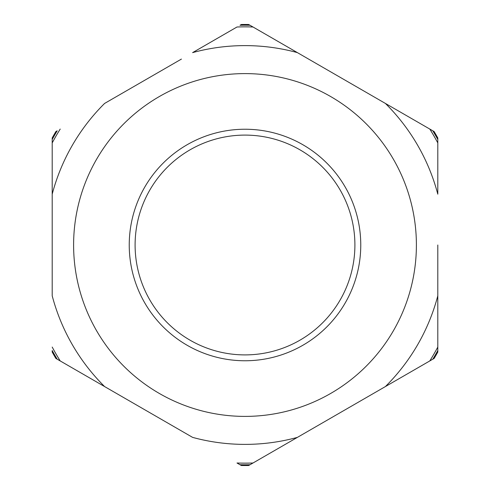 <?xml version="1.0" encoding="UTF-8"?>
<svg xmlns="http://www.w3.org/2000/svg" width="490" height="490" viewBox="0 0 490 490"><rect width="100%" height="100%" fill="white"/><g stroke="black" fill="none" stroke-linecap="round" stroke-linejoin="round"><path stroke-width="0.73" d="M240.002 25.26A219.796 219.796 0 0 1 249.998 25.26A219.796 219.796 0 0 0 240.002 25.26L241.319 24.5A220.531 220.531 0 0 1 248.681 24.5L434.116 131.559A220.531 220.531 0 0 1 437.797 137.941L437.797 194.181A199.387 199.387 0 0 0 385.41 103.439L374.225 96.983M437.797 245L437.797 295.819A199.387 199.387 0 0 1 385.41 386.561L297.393 437.38A199.387 199.387 0 0 1 192.607 437.38L104.591 386.561A199.387 199.387 0 0 1 52.203 295.819L52.203 139.454A219.796 219.796 0 0 1 57.195 130.806L55.885 131.559A220.531 220.531 0 0 0 52.203 137.941L52.203 194.181A199.387 199.387 0 0 1 104.591 103.439L181.429 59.082M52.203 196.404L52.203 201.274M52.203 288.726L52.203 293.596M104.591 386.561L57.195 359.195A219.796 219.796 0 0 1 52.203 350.546L52.203 352.059A220.531 220.531 0 0 0 55.885 358.441L115.775 393.017M253.005 463.001L248.681 465.5A220.531 220.531 0 0 1 241.319 465.5L236.995 463.001A218.148 218.148 0 0 0 253.005 463.001L297.393 437.38M437.797 350.546A219.796 219.796 0 0 1 432.805 359.195L434.116 358.441A220.531 220.531 0 0 0 437.797 352.059L437.797 347.067A218.148 218.148 0 0 1 429.791 360.934L432.805 359.195A219.796 219.796 0 0 0 437.797 350.546L437.797 295.819M437.797 293.596L437.797 288.726M385.41 386.561L429.791 360.934M135.099 245A109.901 109.901 0 0 1 245 135.099A109.901 109.901 0 0 1 354.901 245A109.901 109.901 0 0 1 245 354.901A109.901 109.901 0 0 1 135.099 245M432.805 130.806A219.796 219.796 0 0 1 437.797 139.454A219.796 219.796 0 0 0 432.805 130.806L429.791 129.066A218.148 218.148 0 0 1 437.797 142.933M249.998 25.26L297.393 52.62A199.387 199.387 0 0 0 192.607 52.62L236.995 26.999A218.148 218.148 0 0 1 253.005 26.999M249.998 464.741A219.796 219.796 0 0 1 240.002 464.741A219.796 219.796 0 0 0 249.998 464.741M416.396 245A171.396 171.396 0 0 1 245 416.396A171.396 171.396 0 0 1 73.604 245A171.396 171.396 0 0 1 245 73.604A171.396 171.396 0 0 1 416.396 245M360.763 245A115.763 115.763 0 0 1 245 360.763A115.763 115.763 0 0 1 129.238 245A115.763 115.763 0 0 1 245 129.238A115.763 115.763 0 0 1 360.763 245M57.195 359.195A219.796 219.796 0 0 1 52.203 350.546M52.203 139.454A219.796 219.796 0 0 1 57.195 130.806M60.209 360.934A218.148 218.148 0 0 1 52.203 347.067M52.203 142.933A218.148 218.148 0 0 1 60.209 129.066"/></g></svg>
